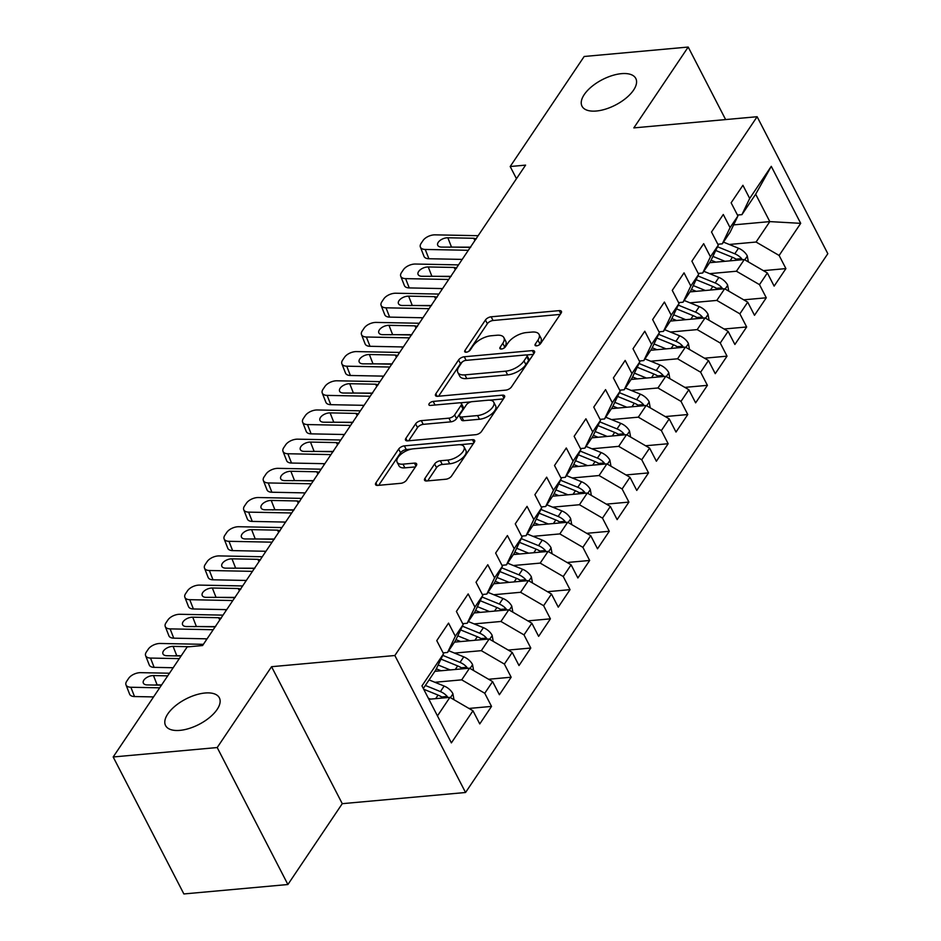 <?xml version="1.0" encoding="UTF-8"?>
<svg xmlns="http://www.w3.org/2000/svg" width="941" height="941" viewBox="0 0 941 941"><rect width="100%" height="100%" fill="white"/><g stroke="black" fill="none" stroke-linecap="round" stroke-linejoin="round"><path stroke-width="1.41" d="M536.605 345.841A3.246 1.529 -27.3 0 0 540.605 343.594L561.071 313.153A4.634 2.188 -27.3 0 0 561.412 311.365A4.634 2.188 -27.3 0 0 559.213 310.636L491.143 316.799A4.634 2.188 -27.3 0 0 485.438 320.011L464.972 350.452A3.246 1.529 -27.3 0 0 464.725 351.699A3.246 1.529 -27.3 0 0 466.265 352.216A3.246 1.529 -27.3 0 0 470.265 349.97L472.911 346.029A14.844 7.022 -27.3 0 1 491.178 335.761L496.848 335.255A14.844 7.022 -27.3 0 1 503.882 337.607A14.844 7.022 -27.3 0 1 502.788 343.324L500.142 347.264A3.246 1.529 -27.3 0 0 499.894 348.511A3.246 1.529 -27.3 0 0 501.435 349.029A3.246 1.529 -27.3 0 0 505.435 346.782L508.081 342.842A14.844 7.022 -27.3 0 1 526.348 332.573L532.018 332.067A14.844 7.022 -27.3 0 1 539.052 334.42A14.844 7.022 -27.3 0 1 537.958 340.136L535.311 344.077A3.246 1.529 -27.3 0 0 535.064 345.323A3.246 1.529 -27.3 0 0 536.605 345.841M205.032 693.011A30.253 14.291 -27.3 0 0 175.297 705.926A30.253 14.291 -27.3 0 0 165.581 725.57A30.253 14.291 -27.3 0 0 179.907 730.369A30.253 14.291 -27.3 0 0 209.643 717.454A30.253 14.291 -27.3 0 0 219.347 697.81A30.253 14.291 -27.3 0 0 205.032 693.011M621.472 73.657A30.253 14.291 -27.3 0 0 591.736 86.572A30.253 14.291 -27.3 0 0 582.02 106.215A30.253 14.291 -27.3 0 0 596.347 111.014A30.253 14.291 -27.3 0 0 626.083 98.099A30.253 14.291 -27.3 0 0 635.787 78.456A30.253 14.291 -27.3 0 0 621.472 73.657M424.897 478.44A4.634 2.188 -27.3 0 0 424.556 480.228A4.634 2.188 -27.3 0 0 426.755 480.969L445.846 479.228A4.634 2.188 -27.3 0 0 451.562 476.028L474.288 442.223A4.634 2.188 -27.3 0 0 474.629 440.435A4.634 2.188 -27.3 0 0 472.429 439.694L404.359 445.869A4.634 2.188 -27.3 0 0 398.655 449.08L375.918 482.886A4.634 2.188 -27.3 0 0 375.577 484.662A4.634 2.188 -27.3 0 0 377.776 485.403L400.842 483.309A4.634 2.188 -27.3 0 0 406.559 480.098L416.287 465.63A4.634 2.188 -27.3 0 0 416.628 463.854A4.634 2.188 -27.3 0 0 414.428 463.113L402.983 464.148A12.409 5.869 -27.3 0 1 397.114 462.184A12.409 5.869 -27.3 0 1 401.101 454.127A12.409 5.869 -27.3 0 1 413.299 448.822L458.102 444.764A12.409 5.869 -27.3 0 1 463.984 446.728A12.409 5.869 -27.3 0 1 459.996 454.785A12.409 5.869 -27.3 0 1 447.798 460.09L440.329 460.761A4.634 2.188 -27.3 0 0 434.624 463.972L424.897 478.44L426.202 480.98M217.206 747.542L287.899 884.516L342.265 803.673L271.561 666.698L217.206 747.542L113.179 756.976L187.165 646.938L202.574 645.538L525.596 165.122L510.187 166.522L516.468 178.696M271.561 666.698L394.855 655.512L757.129 116.719L827.821 253.694L465.548 792.498L394.855 655.512M725.629 119.578L688.2 47.05L633.834 127.894L757.129 116.719M688.2 47.05L584.173 56.484L510.187 166.522M505.752 390.127A4.634 2.188 -27.3 0 0 511.469 386.927L534.194 353.122A4.634 2.188 -27.3 0 0 534.535 351.334A4.634 2.188 -27.3 0 0 532.335 350.593L464.266 356.768A4.634 2.188 -27.3 0 0 458.561 359.98L435.836 393.785A4.634 2.188 -27.3 0 0 435.495 395.573A4.634 2.188 -27.3 0 0 437.683 396.302L505.752 390.127M504.247 397.667L481.51 431.472A4.634 2.188 -27.3 0 1 475.805 434.683L407.735 440.858A4.634 2.188 -27.3 0 1 405.536 440.117A4.634 2.188 -27.3 0 1 405.877 438.33L415.604 423.862A4.634 2.188 -27.3 0 1 421.309 420.651L448.916 418.157A4.634 2.188 -27.3 0 0 454.632 414.946L461.078 405.348A4.634 2.188 -27.3 0 0 461.419 403.56A4.634 2.188 -27.3 0 0 459.22 402.83L430.484 405.43A3.246 1.529 -27.3 0 1 428.943 404.912A3.246 1.529 -27.3 0 1 429.99 402.807A3.246 1.529 -27.3 0 1 433.178 401.419L502.388 395.149A4.634 2.188 -27.3 0 1 504.588 395.879A4.634 2.188 -27.3 0 1 504.247 397.667M733.639 224.887L769.809 221.606L755.67 194.211L771.279 166.334L749.695 198.445L742.92 185.295L731.133 202.809L737.92 215.948L730.075 227.628L723.288 214.489L711.514 232.004L718.301 245.142L710.443 256.811L703.668 243.672L691.894 261.186L698.669 274.325L690.823 286.005L684.036 272.855L672.262 290.369L679.049 303.52L671.204 315.188L664.417 302.049L652.642 319.564L659.418 332.702L651.572 344.382L644.785 331.232L633.011 348.746L639.798 361.885L631.952 373.565L625.165 360.427L613.391 377.929L620.178 391.08L612.32 402.748L605.545 389.609L593.771 407.124L600.546 420.262L592.701 431.943L585.914 418.792L574.139 436.306L580.926 449.457L573.069 461.125L566.294 447.987L554.52 465.501L561.295 478.64L553.449 490.308L546.662 477.169L534.888 494.684L541.675 507.822L533.829 519.503L527.042 506.364L515.268 523.866L522.043 537.017L514.198 548.685L507.411 535.547L495.636 553.061L502.423 566.2L494.578 577.88L487.791 564.729L476.017 582.244L482.804 595.382L474.946 607.063L468.171 593.924L456.397 611.438L463.172 624.577L455.326 636.245L448.539 623.107L436.765 640.621L443.552 653.76L435.777 669.968L423.321 688.494M771.279 166.334L800.709 223.346L779.124 255.458L756.07 242.037L729.263 244.472M763.351 270.643L785.911 268.597L779.124 255.458M785.911 268.597L774.137 286.111L767.35 272.961L759.493 284.641L736.438 271.231L709.643 273.655M743.731 299.826L766.28 297.779L759.493 284.641M766.28 297.779L754.506 315.294L747.719 302.155L739.873 313.824L716.819 300.414L690.012 302.849M724.1 329.009L746.66 326.974L739.873 313.824M746.66 326.974L734.886 344.477L728.099 331.338L720.253 343.018L697.199 329.609L670.392 332.032M704.48 358.203L727.028 356.157L720.253 343.018M727.028 356.157L715.254 373.671L708.479 360.521L700.622 372.201L677.567 358.792L650.76 361.215M684.848 387.386L707.409 385.34L700.622 372.201M707.409 385.34L695.634 402.854L688.847 389.715L681.002 401.384L657.947 387.974L631.14 390.409M665.228 416.581L687.777 414.534L681.002 401.384M687.777 414.534L676.003 432.048L669.227 418.898L661.37 430.578L638.316 417.169L611.521 419.592M645.597 445.763L668.157 443.717L661.37 430.578M668.157 443.717L656.383 461.231L649.596 448.092L641.75 459.761L618.696 446.352L591.889 448.786M625.977 474.946L648.537 472.9L641.75 459.761M648.537 472.9L636.763 490.414L629.976 477.275L622.119 488.955L599.076 475.534L572.269 477.969M606.357 504.141L628.906 502.094L622.119 488.955M628.906 502.094L617.131 519.608L610.344 506.458L602.499 518.138L579.444 504.729L552.638 507.152M586.725 533.324L609.286 531.277L602.499 518.138M609.286 531.277L597.511 548.791L590.725 535.652L582.879 547.321L559.824 533.912L533.018 536.346M567.105 562.506L589.654 560.471L582.879 547.321M589.654 560.471L577.88 577.974L571.105 564.835L563.247 576.515L540.193 563.106L513.386 565.529M547.474 591.701L570.034 589.654L563.247 576.515M570.034 589.654L558.26 607.168L551.473 594.03L543.627 605.698L520.573 592.289L493.766 594.724M527.854 620.884L550.403 618.837L543.627 605.698M550.403 618.837L538.628 636.351L531.853 623.213L523.996 634.881L500.941 621.472L474.146 623.907M508.222 650.078L530.783 648.031L523.996 634.881M530.783 648.031L519.009 665.546L512.222 652.395L504.376 664.075L481.322 650.666L454.515 653.089M488.602 679.261L511.163 677.214L504.376 664.075M511.163 677.214L499.389 694.729L492.602 681.59L484.756 693.258L461.702 679.849L434.895 682.284M468.983 708.444L491.531 706.409L484.756 693.258M491.531 706.409L479.757 723.911L472.97 710.773L451.386 742.884L421.968 685.871L443.552 653.76M443.082 652.866L447.551 652.454L455.409 640.786L463.172 624.577M455.326 636.245L447.551 652.454M437.459 715.889L449.916 697.363L428.884 699.269M472.97 710.773L449.916 697.363M462.713 623.671L467.183 623.271L475.029 611.591L482.804 595.382M474.946 607.063L467.183 623.271M461.702 679.849L469.547 668.181L434.871 671.321M492.602 681.59L469.547 668.181M482.333 594.489L486.803 594.077L494.66 582.408L502.423 566.2M494.578 577.88L486.803 594.077M481.322 650.666L489.167 638.986L454.503 642.127M512.222 652.395L489.167 638.986M501.965 565.294L506.434 564.894L514.28 553.214L522.043 537.017M514.198 548.685L506.434 564.894M500.941 621.472L508.799 609.803L474.123 612.944M531.853 623.213L508.799 609.803M521.585 536.111L526.054 535.711L533.912 524.031L541.675 507.822M533.829 519.503L526.054 535.711M520.573 592.289L528.419 580.609L493.743 583.761M551.473 594.03L528.419 580.609M541.204 506.928L545.686 506.517L553.531 494.848L561.295 478.64M553.449 490.308L545.686 506.517M540.193 563.106L548.05 551.426L513.374 554.567M571.105 564.835L548.05 551.426M560.836 477.734L565.306 477.334L573.151 465.654L580.926 449.457M573.069 461.125L565.306 477.334M559.824 533.912L567.67 522.243L532.994 525.384M590.725 535.652L567.67 522.243M580.456 448.551L584.926 448.139L592.783 436.471L600.546 420.262M592.701 431.943L584.926 448.139M579.444 504.729L587.29 493.049L552.626 496.189M610.344 506.458L587.29 493.049M600.087 419.357L604.557 418.957L612.403 407.277L620.178 391.08M612.32 402.748L604.557 418.957M599.076 475.534L606.921 463.866L572.246 467.007M629.976 477.275L606.921 463.866M619.707 390.174L624.177 389.774L632.034 378.094L639.798 361.885M631.952 373.565L624.177 389.774M618.696 446.352L626.541 434.671L591.877 437.824M649.596 448.092L626.541 434.671M639.327 360.991L643.809 360.579L651.654 348.911L659.418 332.702M651.572 344.382L643.809 360.579M638.316 417.169L646.173 405.489L611.497 408.629M669.227 418.898L646.173 405.489M658.959 331.797L663.429 331.397L671.274 319.717L679.049 303.52M671.204 315.188L663.429 331.397M657.947 387.974L665.793 376.306L631.117 379.446M688.847 389.715L665.793 376.306M678.579 302.614L683.06 302.202L690.906 290.534L698.669 274.325M690.823 286.005L683.06 302.202M677.567 358.792L685.424 347.111L650.749 350.264M708.479 360.521L685.424 347.111M698.21 273.431L702.68 273.019L710.526 261.351L718.301 245.142M710.443 256.811L702.68 273.019M697.199 329.609L705.044 317.929L670.368 321.069M728.099 331.338L705.044 317.929M717.83 244.237L722.3 243.837L730.157 232.156L737.92 215.948M730.075 227.628L722.3 243.837M716.819 300.414L724.664 288.746L690 291.886M747.719 302.155L724.664 288.746M737.462 215.054L741.931 214.642L755.67 194.211M749.695 198.445L741.931 214.642M736.438 271.231L744.296 259.551L709.62 262.692M767.35 272.961L744.296 259.551M113.179 756.976L183.871 893.95L287.899 884.516M342.265 803.673L465.548 792.498M756.07 242.037L769.809 221.606L800.709 223.346M539.134 344.924L539.863 343.841A14.844 7.022 -27.3 0 0 540.957 338.125L539.052 334.42M503.882 337.607L505.788 341.312A14.844 7.022 -27.3 0 1 504.694 347.029L503.964 348.111M560.224 314.412L493.049 320.505A4.634 2.188 -27.3 0 0 487.344 323.716L468.794 351.311M462.537 361.791A4.634 2.188 -27.3 0 0 460.478 363.673L438.588 396.22M533.347 354.381L526.29 355.016M526.784 356.745A3.246 1.529 -27.3 0 0 527.019 355.498A3.246 1.529 -27.3 0 0 525.49 354.98L465.736 360.403A3.246 1.529 -27.3 0 0 461.737 362.65L458.949 366.802A14.844 7.022 -27.3 0 0 457.855 372.518A14.844 7.022 -27.3 0 0 464.878 374.871L505.729 371.166A14.844 7.022 -27.3 0 0 523.984 360.909L526.784 356.745L528.689 360.45A3.246 1.529 -27.3 0 0 528.936 359.203L527.019 355.498M457.855 372.518L459.761 376.212A14.844 7.022 -27.3 0 0 466.795 378.576L464.878 374.871M528.689 360.45L525.901 364.602A14.844 7.022 -27.3 0 1 507.634 374.871L466.795 378.576M408.641 440.776L417.522 427.567L415.604 423.862M461.419 403.56L463.337 407.265A4.634 2.188 -27.3 0 1 462.996 409.053L456.538 418.651A4.634 2.188 -27.3 0 1 450.833 421.85L423.227 424.356A4.634 2.188 -27.3 0 0 417.522 427.567M460.208 402.842L470.935 401.878M489.543 400.184L503.388 398.925M477.569 415.557A12.409 5.869 -27.3 0 0 489.767 410.252A12.409 5.869 -27.3 0 0 493.754 402.195A12.409 5.869 -27.3 0 0 487.873 400.231L472.088 401.666A4.634 2.188 -27.3 0 0 466.371 404.865L459.926 414.463A4.634 2.188 -27.3 0 0 459.584 416.251A4.634 2.188 -27.3 0 0 461.772 416.992L477.569 415.557L479.475 419.263A12.409 5.869 -27.3 0 0 491.673 413.958A12.409 5.869 -27.3 0 0 495.66 405.9L493.754 402.195M459.584 416.251L461.49 419.957A4.634 2.188 -27.3 0 0 463.69 420.686L461.772 416.992M479.475 419.263L463.69 420.686M463.984 446.728L465.889 450.433A12.409 5.869 -27.3 0 1 461.913 458.49A12.409 5.869 -27.3 0 1 449.716 463.795L442.246 464.466A4.634 2.188 -27.3 0 0 436.53 467.677L427.661 480.886M397.114 462.184L399.019 465.877A12.409 5.869 -27.3 0 0 404.901 467.853L402.983 464.148M415.44 466.901L404.901 467.853M411.464 449.104L406.277 449.575A4.634 2.188 -27.3 0 0 400.56 452.774L378.682 485.321M473.441 443.482L459.784 444.717M748.354 261.916L747.26 255.834A12.527 8.375 -146.1 0 0 738.509 248.236L723.464 242.108M724.958 261.304L712.902 256.399M715.83 262.139L711.078 260.198M742.261 259.74L741.626 258.646A12.527 8.375 -146.1 0 0 734.78 253.788L717.524 246.754M733.945 257.987L734.109 258.057A6.387 4.258 33.9 0 1 736.074 259.151L741.626 258.646M715.736 250.482L732.427 257.281A12.527 8.375 33.9 0 1 737.25 260.186M468.324 250.294L425.25 249.447L428.884 258.74A9.457 5.07 158.6 0 1 424.003 256.34L420.368 247.048A9.457 5.07 -21.4 0 0 425.25 249.447M462.207 259.398L428.884 258.74M478.146 235.697L435.06 234.85A9.457 5.07 -21.4 0 0 423.038 240.531L421.074 243.448A9.457 5.07 -21.4 0 0 420.368 247.048M470.747 247.154L441.588 247.107A7.563 4.046 158.6 0 1 437.683 245.189A7.563 4.046 158.6 0 1 438.247 242.308A7.563 4.046 158.6 0 1 447.857 237.767L451.492 247.06L469.63 247.412M451.492 247.06A7.563 4.046 -21.4 0 0 449.292 247.26M474.946 240.461L473.676 238.273L447.857 237.767M473.676 238.273L476.334 238.849M728.734 291.098L727.628 285.029A12.527 8.375 -146.1 0 0 718.889 277.419L703.844 271.302M705.338 290.498L693.282 285.582M696.199 291.322L691.459 289.393M722.629 288.922L721.994 287.84A12.527 8.375 -146.1 0 0 715.16 282.97L697.904 275.936M714.313 287.17L714.49 287.24A6.387 4.258 33.9 0 1 716.454 288.334L721.994 287.84M696.105 279.677L712.808 286.476A12.527 8.375 33.9 0 1 717.63 289.381M709.102 320.293L708.008 314.212A12.527 8.375 -146.1 0 0 699.257 306.613L684.213 300.485M685.707 319.681L673.65 314.776M676.579 320.505L671.827 318.576M703.009 318.117L702.374 317.023A12.527 8.375 -146.1 0 0 695.528 312.153L678.273 305.131M694.693 316.364L694.858 316.435A6.387 4.258 33.9 0 1 696.822 317.529L702.374 317.023M676.485 308.86L693.176 315.658A12.527 8.375 33.9 0 1 698.01 318.564M448.704 279.477L405.618 278.63L409.253 287.922A9.457 5.07 158.6 0 1 404.371 285.535L400.737 276.231A9.457 5.07 -21.4 0 0 405.618 278.63M442.588 288.581L409.253 287.922M458.514 264.892L415.428 264.033A9.457 5.07 -21.4 0 0 403.418 269.714L401.454 272.631A9.457 5.07 -21.4 0 0 400.737 276.231M451.127 276.348L421.956 276.289A7.563 4.046 158.6 0 1 418.051 274.372A7.563 4.046 158.6 0 1 418.627 271.49A7.563 4.046 158.6 0 1 428.237 266.95L431.872 276.242L449.998 276.607M431.872 276.242A7.563 4.046 -21.4 0 0 429.672 276.442M455.315 269.644L454.044 267.456L428.237 266.95M454.044 267.456L456.703 268.032M429.084 308.672L385.998 307.813L389.633 317.117A9.457 5.07 158.6 0 1 384.751 314.717L381.117 305.425A9.457 5.07 -21.4 0 0 385.998 307.813M422.956 317.764L389.633 317.117M438.894 294.074L395.808 293.227A9.457 5.07 -21.4 0 0 383.787 298.897L381.823 301.826A9.457 5.07 -21.4 0 0 381.117 305.425M431.496 305.531L402.336 305.484A7.563 4.046 158.6 0 1 398.431 303.567A7.563 4.046 158.6 0 1 398.996 300.685A7.563 4.046 158.6 0 1 408.617 296.144L412.252 305.437L430.378 305.79M412.252 305.437A7.563 4.046 -21.4 0 0 410.041 305.625M435.695 298.838L434.424 296.65L408.617 296.144M434.424 296.65L437.083 297.227M689.482 349.476L688.377 343.394A12.527 8.375 -146.1 0 0 679.637 335.796L664.593 329.668M666.087 348.864L654.03 343.959M656.947 349.699L652.207 347.758M683.378 347.3L682.743 346.206A12.527 8.375 -146.1 0 0 675.909 341.348L658.653 334.314M675.062 345.547L675.238 345.618A6.387 4.258 33.9 0 1 677.202 346.711L682.743 346.206M656.865 338.054L673.556 344.841A12.527 8.375 33.9 0 1 678.379 347.758M669.851 378.658L668.757 372.589A12.527 8.375 -146.1 0 0 660.017 364.99L644.961 358.862M646.455 378.059L634.399 373.142M637.328 378.882L632.575 376.953M663.758 376.482L663.123 375.4A12.527 8.375 -146.1 0 0 656.289 370.531L639.021 363.508M655.442 374.73L655.618 374.8A6.387 4.258 33.9 0 1 657.583 375.906L663.123 375.4M637.233 367.237L653.924 374.036A12.527 8.375 33.9 0 1 658.759 376.941M409.453 337.854L366.367 337.007L370.001 346.3A9.457 5.07 158.6 0 1 365.12 343.9L361.497 334.608A9.457 5.07 -21.4 0 0 366.367 337.007M403.336 346.958L370.001 346.3M419.263 323.257L376.188 322.41A9.457 5.07 -21.4 0 0 364.167 328.091L362.203 331.009A9.457 5.07 -21.4 0 0 361.497 334.608M411.876 334.714L382.705 334.667A7.563 4.046 158.6 0 1 378.8 332.749A7.563 4.046 158.6 0 1 379.376 329.868A7.563 4.046 158.6 0 1 388.986 325.327L392.62 334.62L410.758 334.972M392.62 334.62A7.563 4.046 -21.4 0 0 390.421 334.82M416.063 328.021L414.793 325.833L388.986 325.327M414.793 325.833L417.463 326.409M389.833 367.037L346.747 366.19L350.381 375.483A9.457 5.07 158.6 0 1 345.5 373.095L341.865 363.802A9.457 5.07 -21.4 0 0 346.747 366.19M383.716 376.141L350.381 375.483M399.643 352.452L356.557 351.593A9.457 5.07 -21.4 0 0 344.535 357.274L342.571 360.191A9.457 5.07 -21.4 0 0 341.865 363.802M392.244 363.908L363.085 363.849A7.563 4.046 158.6 0 1 359.18 361.932A7.563 4.046 158.6 0 1 359.744 359.05A7.563 4.046 158.6 0 1 369.366 354.51L373.001 363.802L391.127 364.167M373.001 363.802A7.563 4.046 -21.4 0 0 370.789 364.002M396.443 357.204L395.173 355.028L369.366 354.51M395.173 355.028L397.831 355.604M650.231 407.853L649.137 401.772A12.527 8.375 -146.1 0 0 640.386 394.173L625.342 388.045M626.835 407.241L614.779 402.336M617.708 408.076L612.956 406.136M644.126 405.677L643.491 404.583A12.527 8.375 -146.1 0 0 636.657 399.713L619.401 392.691M635.81 403.924L635.987 403.995A6.387 4.258 33.9 0 1 637.951 405.089L643.491 404.583M617.614 396.42L634.305 403.219A12.527 8.375 33.9 0 1 639.127 406.124M370.201 396.232L327.127 395.385L330.762 404.677A9.457 5.07 158.6 0 1 325.88 402.278L322.245 392.985A9.457 5.07 -21.4 0 0 327.127 395.385M364.085 405.336L330.762 404.677M380.023 381.634L336.937 380.787A9.457 5.07 -21.4 0 0 324.916 386.469L322.951 389.386A9.457 5.07 -21.4 0 0 322.245 392.985M372.624 393.091L343.453 393.044A7.563 4.046 158.6 0 1 339.56 391.127A7.563 4.046 158.6 0 1 340.124 388.245A7.563 4.046 158.6 0 1 349.734 383.705L353.369 392.997L371.507 393.35M353.369 392.997A7.563 4.046 -21.4 0 0 351.169 393.197M376.823 386.398L375.553 384.21L349.734 383.705M375.553 384.21L378.211 384.787M630.599 437.036L629.505 430.954A12.527 8.375 -146.1 0 0 620.766 423.356L605.71 417.228M607.204 436.436L595.147 431.519M598.076 437.259L593.324 435.33M624.506 434.86L623.871 433.777A12.527 8.375 -146.1 0 0 617.037 428.908L599.77 421.874M616.19 433.107L616.367 433.178A6.387 4.258 33.9 0 1 618.331 434.272L623.871 433.777M597.982 425.614L614.673 432.413A12.527 8.375 33.9 0 1 619.507 435.318M350.581 425.414L307.495 424.567L311.13 433.86A9.457 5.07 158.6 0 1 306.248 431.472L302.614 422.168A9.457 5.07 -21.4 0 0 307.495 424.567M344.465 434.519L311.13 433.86M360.391 410.829L317.305 409.97A9.457 5.07 -21.4 0 0 305.284 415.651L303.331 418.569A9.457 5.07 -21.4 0 0 302.614 422.168M352.993 422.274L323.833 422.227A7.563 4.046 158.6 0 1 319.928 420.309A7.563 4.046 158.6 0 1 320.493 417.428A7.563 4.046 158.6 0 1 330.115 412.887L333.749 422.18L351.875 422.544M333.749 422.18A7.563 4.046 -21.4 0 0 331.55 422.38M357.192 415.581L355.921 413.393L330.115 412.887M355.921 413.393L358.58 413.969M610.98 466.23L609.886 460.149A12.527 8.375 -146.1 0 0 601.134 452.55L586.09 446.422M587.584 465.619L575.527 460.714M578.456 466.442L573.704 464.513M604.887 464.054L604.251 462.96A12.527 8.375 -146.1 0 0 597.406 458.091L580.15 451.068M596.57 462.302L596.735 462.36A6.387 4.258 33.9 0 1 598.699 463.466L604.251 462.96M578.362 454.797L595.053 461.596A12.527 8.375 33.9 0 1 599.888 464.501M591.36 495.413L590.254 489.332A12.527 8.375 -146.1 0 0 581.514 481.733L566.47 475.605M567.964 494.801L555.908 489.896M558.825 495.636L554.084 493.696M585.255 493.237L584.62 492.143A12.527 8.375 -146.1 0 0 577.786 487.285L560.53 480.251M576.939 491.484L577.115 491.555A6.387 4.258 33.9 0 1 579.08 492.649L584.62 492.143M558.731 483.98L575.433 490.779A12.527 8.375 33.9 0 1 580.256 493.684M571.728 524.596L570.634 518.526A12.527 8.375 -146.1 0 0 561.883 510.916L546.839 504.799M548.332 523.996L536.276 519.079M539.205 524.819L534.453 522.89M565.635 522.42L565 521.338A12.527 8.375 -146.1 0 0 558.154 516.468L540.899 509.434M557.319 520.667L557.484 520.738A6.387 4.258 33.9 0 1 559.448 521.832L565 521.338M539.111 513.174L555.802 519.973A12.527 8.375 33.9 0 1 560.636 522.878M552.108 553.79L551.003 547.709A12.527 8.375 -146.1 0 0 542.263 540.11L527.219 533.982M528.713 553.179L516.656 548.274M519.573 554.002L514.833 552.073M546.003 551.614L545.368 550.52A12.527 8.375 -146.1 0 0 538.534 545.651L521.279 538.628M537.687 549.862L537.864 549.932A6.387 4.258 33.9 0 1 539.828 551.026L545.368 550.52M519.491 542.357L536.182 549.156A12.527 8.375 33.9 0 1 541.004 552.061M532.477 582.973L531.383 576.892A12.527 8.375 -146.1 0 0 522.643 569.293L507.587 563.165M509.081 582.361L497.024 577.456M499.953 583.197L495.201 581.256M526.384 580.797L525.748 579.703A12.527 8.375 -146.1 0 0 518.914 574.845L501.647 567.811M518.068 579.044L518.244 579.115A6.387 4.258 33.9 0 1 520.208 580.209L525.748 579.703M499.859 571.552L516.55 578.339A12.527 8.375 33.9 0 1 521.385 581.256M512.857 612.168L511.763 606.086A12.527 8.375 -146.1 0 0 503.012 598.488L487.967 592.36M489.461 611.556L477.405 606.639M480.333 612.379L475.581 610.45M506.752 609.98L506.117 608.898A12.527 8.375 -146.1 0 0 499.283 604.028L482.027 597.006M498.448 608.227L498.612 608.298A6.387 4.258 33.9 0 1 500.577 609.403L506.117 608.898M480.239 600.734L496.93 607.533A12.527 8.375 33.9 0 1 501.753 610.438M493.225 641.35L492.131 635.269A12.527 8.375 -146.1 0 0 483.392 627.671L468.336 621.542M469.83 640.739L457.773 635.834M460.702 641.574L455.95 639.633M487.132 639.174L486.497 638.08A12.527 8.375 -146.1 0 0 479.663 633.211L462.396 626.188M478.816 637.422L478.993 637.492A6.387 4.258 33.9 0 1 480.957 638.586L486.497 638.08M460.608 629.917L477.299 636.716A12.527 8.375 33.9 0 1 482.133 639.621M330.961 454.609L287.875 453.75L291.51 463.043A9.457 5.07 158.6 0 1 286.629 460.655L282.994 451.362A9.457 5.07 -21.4 0 0 287.875 453.75M324.833 463.701L291.51 463.043M340.771 440.012L297.685 439.165A9.457 5.07 -21.4 0 0 285.664 444.834L283.7 447.751A9.457 5.07 -21.4 0 0 282.994 451.362M333.373 451.468L304.214 451.409A7.563 4.046 158.6 0 1 300.308 449.504A7.563 4.046 158.6 0 1 300.873 446.622A7.563 4.046 158.6 0 1 310.483 442.07L314.118 451.374L332.255 451.727M314.118 451.374A7.563 4.046 -21.4 0 0 311.918 451.562M337.572 444.775L336.302 442.588L310.483 442.07M336.302 442.588L338.96 443.164M311.33 483.792L268.244 482.945L271.878 492.237A9.457 5.07 158.6 0 1 266.997 489.838L263.362 480.545A9.457 5.07 -21.4 0 0 268.244 482.945M305.213 492.896L271.878 492.237M321.14 469.194L278.054 468.347A9.457 5.07 -21.4 0 0 266.044 474.029L264.08 476.946A9.457 5.07 -21.4 0 0 263.362 480.545M313.753 480.651L284.582 480.604A7.563 4.046 158.6 0 1 280.677 478.687A7.563 4.046 158.6 0 1 281.253 475.805A7.563 4.046 158.6 0 1 290.863 471.265L294.498 480.557L312.624 480.91M294.498 480.557A7.563 4.046 -21.4 0 0 292.298 480.757M317.94 473.958L316.67 471.77L290.863 471.265M316.67 471.77L319.328 472.347M291.71 512.974L248.624 512.127L252.259 521.42A9.457 5.07 158.6 0 1 247.377 519.032L243.743 509.74A9.457 5.07 -21.4 0 0 248.624 512.127M285.582 522.079L252.259 521.42M301.52 498.389L258.434 497.53A9.457 5.07 -21.4 0 0 246.413 503.212L244.448 506.129A9.457 5.07 -21.4 0 0 243.743 509.74M294.121 509.846L264.962 509.787A7.563 4.046 158.6 0 1 261.057 507.869A7.563 4.046 158.6 0 1 261.622 504.988A7.563 4.046 158.6 0 1 271.243 500.447L274.878 509.74L293.004 510.104M274.878 509.74A7.563 4.046 -21.4 0 0 272.667 509.94M298.321 503.141L297.05 500.953L271.243 500.447M297.05 500.953L299.709 501.529M272.078 542.169L228.992 541.31L232.627 550.614A9.457 5.07 158.6 0 1 227.757 548.215L224.123 538.922A9.457 5.07 -21.4 0 0 228.992 541.31M265.962 551.273L232.627 550.614M281.888 527.572L238.814 526.725A9.457 5.07 -21.4 0 0 226.793 532.394L224.828 535.323A9.457 5.07 -21.4 0 0 224.123 538.922M274.501 539.028L245.33 538.981A7.563 4.046 158.6 0 1 241.425 537.064A7.563 4.046 158.6 0 1 242.002 534.182A7.563 4.046 158.6 0 1 251.612 529.642L255.246 538.934L273.384 539.287M255.246 538.934A7.563 4.046 -21.4 0 0 253.047 539.134M278.689 532.335L277.419 530.148L251.612 529.642M277.419 530.148L280.089 530.724M252.459 571.352L209.373 570.505L213.007 579.797A9.457 5.07 158.6 0 1 208.126 577.398L204.491 568.105A9.457 5.07 -21.4 0 0 209.373 570.505M246.342 580.456L213.007 579.797M262.268 556.754L219.182 555.908A9.457 5.07 -21.4 0 0 207.161 561.589L205.197 564.506A9.457 5.07 -21.4 0 0 204.491 568.105M254.87 568.211L225.711 568.164A7.563 4.046 158.6 0 1 221.805 566.247A7.563 4.046 158.6 0 1 222.37 563.365A7.563 4.046 158.6 0 1 231.992 558.825L235.626 568.117L253.752 568.47M235.626 568.117A7.563 4.046 -21.4 0 0 233.415 568.317M259.069 561.518L257.799 559.33L231.992 558.825M257.799 559.33L260.457 559.907M232.827 600.546L189.753 599.688L193.387 608.98A9.457 5.07 158.6 0 1 188.506 606.592L184.871 597.3A9.457 5.07 -21.4 0 0 189.753 599.688M226.71 609.639L193.387 608.98M242.649 585.949L199.563 585.102A9.457 5.07 -21.4 0 0 187.541 590.772L185.577 593.689A9.457 5.07 -21.4 0 0 184.871 597.3M235.25 597.406L206.079 597.347A7.563 4.046 158.6 0 1 202.186 595.441A7.563 4.046 158.6 0 1 202.75 592.548A7.563 4.046 158.6 0 1 212.36 588.007L215.995 597.3L234.133 597.664M215.995 597.3A7.563 4.046 -21.4 0 0 213.795 597.5M239.449 590.701L238.179 588.525L212.36 588.007M238.179 588.525L240.837 589.101M213.207 629.729L170.121 628.882L173.756 638.174A9.457 5.07 158.6 0 1 168.874 635.775L165.24 626.483A9.457 5.07 -21.4 0 0 170.121 628.882M207.091 638.833L173.756 638.174M223.017 615.132L179.931 614.285A9.457 5.07 -21.4 0 0 167.91 619.966L165.957 622.883A9.457 5.07 -21.4 0 0 165.24 626.483M215.63 626.588L186.459 626.541A7.563 4.046 158.6 0 1 182.554 624.624A7.563 4.046 158.6 0 1 183.119 621.742A7.563 4.046 158.6 0 1 192.74 617.202L196.375 626.494L214.501 626.847M196.375 626.494A7.563 4.046 -21.4 0 0 194.175 626.694M219.818 619.896L218.547 617.708L192.74 617.202M218.547 617.708L221.206 618.284M473.605 670.533L472.511 664.464A12.527 8.375 -146.1 0 0 463.76 656.853L448.716 650.725M450.21 669.933L438.153 665.016M441.082 670.757L436.33 668.828M467.512 668.357L466.877 667.275A12.527 8.375 -146.1 0 0 460.031 662.405L442.776 655.371M459.196 666.604L459.361 666.675A6.387 4.258 33.9 0 1 461.325 667.769L466.877 667.275M440.988 659.112L457.679 665.91A12.527 8.375 33.9 0 1 462.513 668.816M179.296 658.629L150.501 658.065L154.136 667.357A9.457 5.07 158.6 0 1 149.254 664.969L145.62 655.665A9.457 5.07 -21.4 0 0 150.501 658.065M173.179 667.734L154.136 667.357M203.397 644.326L160.311 643.468A9.457 5.07 -21.4 0 0 148.29 649.149L146.326 652.066A9.457 5.07 -21.4 0 0 145.62 655.665M181.072 656.006L166.839 655.724A7.563 4.046 158.6 0 1 162.934 653.807A7.563 4.046 158.6 0 1 163.499 650.925A7.563 4.046 158.6 0 1 173.109 646.385L176.743 655.677L181.225 655.771M176.743 655.677A7.563 4.046 -21.4 0 0 174.544 655.877M189.659 646.714L173.109 646.385M453.985 699.728L452.88 693.646A12.527 8.375 -146.1 0 0 444.14 686.048L429.096 679.92M430.59 699.116L428.32 698.198M447.881 697.552L447.246 696.458A12.527 8.375 -146.1 0 0 440.412 691.588L425.367 685.46M439.565 695.799L439.741 695.87A6.387 4.258 33.9 0 1 441.705 696.963L447.246 696.458M423.709 689.247L438.059 695.093A12.527 8.375 33.9 0 1 442.882 697.999M159.676 687.824L130.87 687.248L134.504 696.552A9.457 5.07 158.6 0 1 129.623 694.152L125.988 684.86A9.457 5.07 -21.4 0 0 130.87 687.248M153.559 696.916L134.504 696.552M169.486 673.227L140.679 672.662A9.457 5.07 -21.4 0 0 128.67 678.332L126.706 681.26A9.457 5.07 -21.4 0 0 125.988 684.86M161.44 685.189L147.208 684.919A7.563 4.046 158.6 0 1 143.303 683.001A7.563 4.046 158.6 0 1 143.879 680.12A7.563 4.046 158.6 0 1 153.489 675.567L157.123 684.872L161.605 684.954M157.123 684.872A7.563 4.046 -21.4 0 0 154.924 685.06M167.721 675.85L153.489 675.567M539.863 343.841L537.958 340.136M501.059 349.04L500.142 347.264M504.694 347.029L502.788 343.324M465.889 352.228L464.972 350.452M487.344 323.716L485.438 320.011M493.049 320.505L491.143 316.799M560.754 313.624L559.213 310.636M536.229 345.853L535.311 344.077M437.142 396.326L435.836 393.785M460.478 363.673L458.561 359.98M466.124 360.368L464.266 356.768M533.888 353.581L532.335 350.593M507.634 374.871L505.729 371.166M525.901 364.602L523.984 360.909M407.194 440.87L405.877 438.33M423.227 424.356L421.309 420.651M450.833 421.85L448.916 418.157M456.538 418.651L454.632 414.946M462.996 409.053L461.078 405.348M435.036 405.018L433.178 401.419M503.929 398.137L502.388 395.149M436.53 467.677L434.624 463.972M442.246 464.466L440.329 460.761M449.716 463.795L447.798 460.09M415.969 466.101L414.428 463.113M377.235 485.427L375.918 482.886M400.56 452.774L398.655 449.08M406.277 449.575L404.359 445.869M473.97 442.682L472.429 439.694M744.79 259.845L747.307 256.093M734.78 253.788L738.509 248.236M730.028 260.845L732.427 257.281M725.158 289.028L727.675 285.276M715.16 282.97L718.889 277.419M710.408 290.04L712.808 286.476M705.538 318.211L708.055 314.47M695.528 312.153L699.257 306.613M690.788 319.222L693.176 315.658M685.907 347.405L688.436 343.653M675.909 341.348L679.637 335.796M671.156 348.405L673.556 344.841M666.287 376.588L668.804 372.848M656.289 370.531L660.017 364.99M651.537 377.6L653.924 374.036M646.667 405.771L649.184 402.03M636.657 399.713L640.386 394.173M631.905 406.783L634.305 403.219M627.035 434.965L629.553 431.213M617.037 428.908L620.766 423.356M612.285 435.965L614.673 432.413M607.415 464.148L609.933 460.408M597.406 458.091L601.134 452.55M592.654 465.16L595.053 461.596M587.784 493.343L590.301 489.591M577.786 487.285L581.514 481.733M573.034 494.343L575.433 490.779M568.164 522.526L570.681 518.785M558.154 516.468L561.883 510.916M553.414 523.537L555.802 519.973M548.532 551.708L551.061 547.968M538.534 545.651L542.263 540.11M533.782 552.72L536.182 549.156M528.913 580.903L531.43 577.151M518.914 574.845L522.643 569.293M514.162 581.903L516.55 578.339M509.293 610.086L511.81 606.345M499.283 604.028L503.012 598.488M494.531 611.097L496.93 607.533M489.661 639.268L492.178 635.528M479.663 633.211L483.392 627.671M474.911 640.28L477.299 636.716M470.041 668.463L472.558 664.711M460.031 662.405L463.76 656.853M455.279 669.463L457.679 665.91M450.41 697.646L452.927 693.905M440.412 691.588L444.14 686.048M435.659 698.657L438.059 695.093M441.176 288.558L441.87 289.64M421.544 317.74L422.25 318.823M401.925 346.935L402.619 348.017M382.305 376.118L382.999 377.2M362.673 405.3L363.379 406.394M343.053 434.495L343.747 435.577M323.422 463.678L324.127 464.76M303.802 492.861L304.496 493.954M284.17 522.055L284.876 523.137M264.55 551.238L265.244 552.332M244.931 580.432L245.625 581.514M225.299 609.615L226.005 610.697M205.679 638.798L206.373 639.892"/></g></svg>
